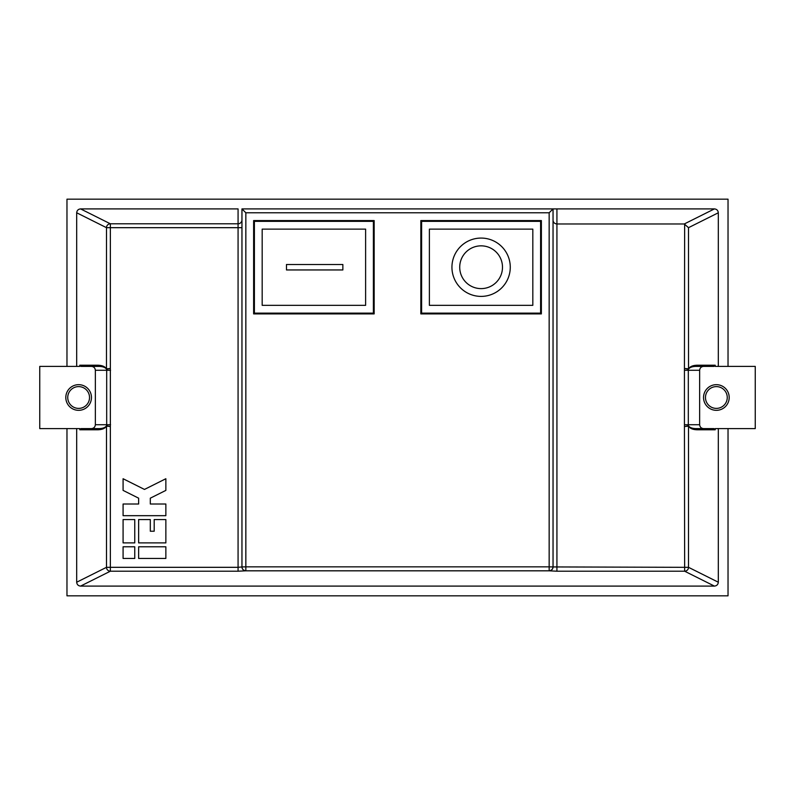 <?xml version="1.0" encoding="UTF-8"?>
<svg xmlns="http://www.w3.org/2000/svg" width="795" height="795" viewBox="0 0 795 795"><rect width="100%" height="100%" fill="white"/><g stroke="black" fill="none" stroke-linecap="round" stroke-linejoin="round"><path stroke-width="1.19" d="M729.194 397.5A12.829 12.829 0 0 1 716.365 410.329A12.829 12.829 0 0 1 703.535 397.5A12.829 12.829 0 0 1 716.365 384.671A12.829 12.829 0 0 1 729.194 397.5A12.829 12.829 0 0 0 716.365 384.671A12.829 12.829 0 0 0 703.535 397.5M78.635 384.671A12.829 12.829 0 0 1 91.465 397.5A12.829 12.829 0 0 1 78.635 410.329A12.829 12.829 0 0 1 65.806 397.5A12.829 12.829 0 0 1 78.635 384.671A12.829 12.829 0 0 0 65.806 397.5A12.829 12.829 0 0 0 78.635 410.329M459.719 267.229A21.386 21.386 0 0 0 481.104 288.615A21.386 21.386 0 0 0 502.49 267.229A21.386 21.386 0 0 0 481.104 245.844A21.386 21.386 0 0 0 459.719 267.229M510.271 267.229A29.167 29.167 0 0 0 481.104 238.073A29.167 29.167 0 0 0 451.938 267.229A29.167 29.167 0 0 0 481.104 296.396A29.167 29.167 0 0 0 510.271 267.229M79.788 429.777L80.961 428.604L91.455 428.604C93.8 428.366 95.102 427.064 95.35 424.719L106.679 424.719L106.51 425.832L110.356 426.498L106.47 426.17C105.029 428.425 102.217 429.628 98.043 429.777L79.788 429.777L79.788 428.604L39.75 428.604L39.75 366.396L79.788 366.396L79.788 365.223L98.043 365.223C102.217 365.372 105.029 366.575 106.47 368.83L110.356 368.502L106.53 369.178C105.258 367.429 102.823 366.505 99.206 366.396L80.961 366.396L79.788 365.223M95.35 424.719L95.35 370.281C95.102 367.936 93.8 366.634 91.455 366.396M66.969 428.604L66.969 595.823L728.031 595.823L728.031 428.604M728.031 366.396L728.031 199.177L66.969 199.177L66.969 366.396M106.49 368.85A1.163 1.163 81.8 0 0 106.53 369.178L106.51 369.168A1.163 1.143 152.6 0 1 106.47 368.83L106.49 227.678L76.688 212.782L76.688 366.396M76.688 212.782C76.936 210.436 78.238 209.145 80.583 208.906L110.356 223.792L238.073 223.792L238.073 208.906L80.583 208.906M718.312 212.782L688.51 227.678L684.276 223.971L556.927 223.971L556.927 208.906L553.042 208.906L714.417 208.906C716.762 209.145 718.064 210.436 718.312 212.782L718.312 366.396M549.156 212.792L245.844 212.792L245.844 566.845L241.958 566.934L241.958 208.906L553.042 208.906L553.042 566.934L549.156 566.845L549.156 212.792L553.042 208.906M253.625 313.896L374.167 313.896L374.167 220.573L253.625 220.573L253.625 313.896M541.375 313.896L420.833 313.896L420.833 220.573L541.375 220.573L541.375 313.896M718.312 428.604L718.312 582.218C718.064 584.563 716.762 585.855 714.417 586.094L80.583 586.094C78.238 585.855 76.936 584.563 76.688 582.218L106.49 567.322L106.49 426.15A1.163 1.143 27.4 0 1 106.51 425.832L106.53 425.822A1.163 1.163 98.2 0 0 106.49 426.15M76.688 428.604L76.688 582.218M165.857 515.677L165.857 504.01L150.305 504.01L150.305 498.177L165.857 490.396L165.857 478.729L144.471 489.432L123.086 478.729L123.086 490.396L138.638 498.177L138.638 504.01L123.086 504.01L123.086 515.677L165.857 515.677M134.752 542.896L134.752 519.562L123.086 519.562L123.086 542.896L134.752 542.896M138.638 542.896L165.857 542.896L165.857 519.562L154.19 519.562L154.19 531.229L150.305 531.229L150.305 519.562L138.638 519.562L138.638 542.896M134.752 558.448L134.752 546.781L123.086 546.781L123.086 558.448L134.752 558.448M165.857 558.448L165.857 546.781L138.638 546.781L138.638 558.448L165.857 558.448M254.4 221.348L254.4 313.121L373.392 313.121L373.392 221.348L254.4 221.348M262.181 305.34L365.611 305.34L365.611 229.129L262.181 229.129L262.181 305.34M80.961 428.604L99.206 428.604C102.823 428.495 105.258 427.571 106.51 425.832M714.417 586.094L684.644 571.207A3.886 3.866 -63.4 0 0 688.51 567.322L688.51 426.15A1.163 1.143 -27.4 0 0 688.49 425.832L688.321 424.719L699.65 424.719L699.65 370.281L688.321 370.281L688.49 369.168L684.644 368.502L688.53 368.83C689.971 366.575 692.783 365.372 696.957 365.223L715.212 365.223L715.212 366.396L755.25 366.396L755.25 428.604L715.212 428.604L715.212 429.777L696.957 429.777C692.783 429.628 689.971 428.425 688.53 426.17L684.644 426.498L688.47 425.822C689.742 427.571 692.177 428.495 695.794 428.604L714.039 428.604L695.794 428.604A1.163 1.163 -90 0 1 696.957 429.777M540.6 313.121L540.6 221.348L421.608 221.348L421.608 313.121L540.6 313.121M699.65 424.719C699.898 427.064 701.2 428.366 703.545 428.604M714.039 428.604L715.212 429.777M715.212 365.223L714.039 366.396L695.794 366.396C692.177 366.505 689.742 367.429 688.49 369.168L688.47 369.178A1.163 1.143 -152.6 0 0 688.53 368.83L688.51 227.678M703.545 366.396C701.2 366.634 699.898 367.936 699.65 370.281M342.864 269.952L342.864 264.506L286.478 264.506L286.478 269.952L342.864 269.952M429.389 305.34L532.819 305.34L532.819 229.129L429.389 229.129L429.389 305.34M556.927 571.207L549.156 570.82A3.886 3.886 -0 0 0 553.042 566.934L684.644 567.322L684.644 571.207L556.927 571.207L556.927 223.971C554.582 223.743 553.29 222.511 553.042 220.275M106.51 369.168L106.679 370.281L95.35 370.281M245.844 212.792L241.958 208.906M549.156 570.82L245.844 570.82A3.886 3.886 180 0 1 241.958 566.934L238.073 567.322L238.073 227.678L110.356 227.678L110.356 567.322L238.073 567.322L238.073 571.207L110.356 571.207L80.583 586.094M98.043 365.223A1.163 1.163 90 0 0 99.206 366.396M99.206 428.604A1.163 1.163 90 0 0 98.043 429.777M695.794 366.396A1.163 1.163 -90 0 0 696.957 365.223M705.473 397.5A10.892 10.892 0 0 0 716.365 408.392A10.892 10.892 0 0 0 727.256 397.5A10.892 10.892 0 0 0 716.365 386.609A10.892 10.892 0 0 0 705.473 397.5M78.635 408.392A10.892 10.892 0 0 0 89.527 397.5A10.892 10.892 0 0 0 78.635 386.609A10.892 10.892 0 0 0 67.744 397.5A10.892 10.892 0 0 0 78.635 408.392M241.958 566.845A3.886 3.886 180 0 0 245.844 570.731L245.844 566.845L549.156 566.845L549.156 570.731A3.886 3.886 -0 0 0 553.042 566.845M238.073 571.207L245.844 570.82M110.565 424.719L106.679 424.719L106.679 370.281L110.565 370.281M684.276 223.971L714.417 208.906M684.435 424.719L684.435 370.281L688.321 370.281L688.321 424.719L684.435 424.719L684.644 567.322L688.51 567.322L718.312 582.218M684.435 370.281L684.644 223.991M106.49 567.322A3.886 3.866 63.4 0 0 110.356 571.207L110.356 567.322L106.49 567.322M106.49 227.678L110.356 227.678L110.356 223.792A3.886 3.866 116.6 0 0 106.49 227.678M241.958 219.907A3.886 3.886 0 0 1 238.073 223.792L238.073 227.678L241.958 227.678"/></g></svg>
